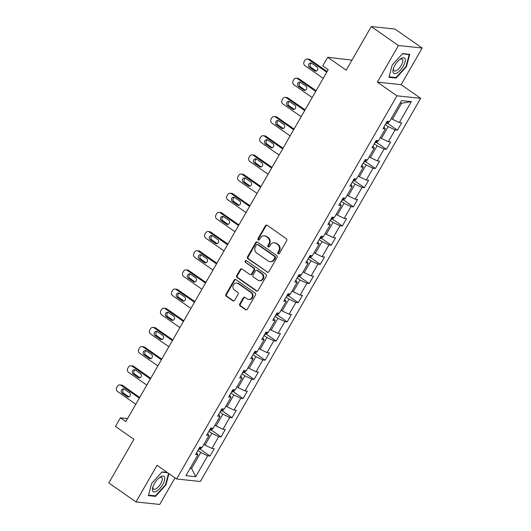 <?xml version="1.0" encoding="UTF-8"?>
<svg xmlns="http://www.w3.org/2000/svg" width="531" height="531" viewBox="0 0 531 531"><rect width="100%" height="100%" fill="white"/><g stroke="black" fill="none" stroke-linecap="round" stroke-linejoin="round"><path stroke-width="0.8" d="M278.111 253.791A0.996 0.889 -84 0 0 279.346 253.466L286.713 240.649A1.42 1.268 -84 0 0 286.342 238.698L267.146 225.283A1.42 1.268 -84 0 0 265.387 225.748L258.02 238.565A0.996 0.889 -84 0 0 258.657 240.072A0.996 0.889 -84 0 0 259.506 239.607L260.462 237.948A4.54 4.062 -84 0 1 264.352 235.817A4.54 4.062 -84 0 1 266.097 236.474L267.697 237.589A4.54 4.062 -84 0 1 268.885 243.835L267.936 245.495A0.996 0.889 -84 0 0 268.573 247.001A0.996 0.889 -84 0 0 269.423 246.537L270.379 244.877A4.54 4.062 -84 0 1 274.268 242.747A4.54 4.062 -84 0 1 276.014 243.404L277.613 244.519A4.54 4.062 -84 0 1 278.802 250.765L277.852 252.424A0.996 0.889 -84 0 0 278.111 253.791M274.268 242.747L274.912 242.813A4.54 4.062 -84 0 1 276.651 243.47L278.251 244.592A4.54 4.062 -84 0 1 279.445 250.831L278.49 252.49A0.996 0.889 -84 0 0 278.821 253.904M266.92 225.164A1.42 1.268 -84 0 0 266.031 225.814L258.657 238.631A0.996 0.889 -84 0 0 258.989 240.039M264.352 235.817L264.996 235.883A4.54 4.062 -84 0 1 266.735 236.541L268.334 237.656A4.54 4.062 -84 0 1 269.529 243.902L268.573 245.561A0.996 0.889 -84 0 0 268.905 246.968M239.76 303.971A1.42 1.268 -84 0 0 240.138 305.922L245.521 309.686A1.42 1.268 -84 0 0 247.28 309.228L255.464 294.99A1.42 1.268 -84 0 0 255.092 293.039L235.897 279.625A1.42 1.268 -84 0 0 234.138 280.089L225.954 294.32A1.42 1.268 -84 0 0 226.325 296.271L232.83 300.818A1.42 1.268 -84 0 0 234.589 300.36L238.094 294.267A1.42 1.268 -84 0 0 237.722 292.315L234.496 290.059A3.797 3.398 -84 0 1 233.149 285.625A3.797 3.398 -84 0 1 236.753 283.056A3.797 3.398 -84 0 1 238.207 283.607L250.844 292.442A3.797 3.398 -84 0 1 252.185 296.875A3.797 3.398 -84 0 1 248.588 299.444A3.797 3.398 -84 0 1 247.134 298.893L245.023 297.42A1.42 1.268 -84 0 0 243.264 297.878L239.76 303.971L240.404 304.037A1.42 1.268 -84 0 0 240.775 305.989L246.165 309.752A1.42 1.268 -84 0 0 246.391 309.878M398.429 45.533L377.375 82.152L401.117 84.661L422.172 48.042L398.429 45.533L371.275 26.55L346.185 70.178L327.72 57.268L322.775 65.871L328.204 69.667L125.82 421.621L120.391 417.824L115.446 426.426L133.912 439.329L108.828 482.958L135.982 501.941L159.725 504.45L175.011 477.873M377.375 82.152L396.929 95.819L176.597 478.982L157.043 465.315L135.982 501.941M267.093 272.171A1.42 1.268 -84 0 0 268.852 271.713L277.036 257.482A1.42 1.268 -84 0 0 276.664 255.53L257.469 242.116A1.42 1.268 -84 0 0 255.71 242.574L247.526 256.805A1.42 1.268 -84 0 0 247.897 258.756L267.737 272.244A1.42 1.268 -84 0 0 267.963 272.37M266.25 276.233L258.066 290.47A1.42 1.268 -84 0 1 256.307 290.928L237.111 277.514A1.42 1.268 -84 0 1 236.74 275.562L240.244 269.476A1.42 1.268 -84 0 1 242.003 269.011L249.789 274.454A1.42 1.268 -84 0 0 251.548 273.989L253.871 269.947A1.42 1.268 -84 0 0 253.499 267.996L245.395 262.334A0.996 0.889 -84 0 1 246.364 260.648L265.878 274.281A1.42 1.268 -84 0 1 266.25 276.233M371.275 26.55L395.018 29.059L422.172 48.042M396.929 95.819L420.671 98.328L200.34 481.498L176.597 478.982M199.995 449.04L210.03 456.056L214.272 448.682L211.929 448.436L218.712 436.641L221.055 436.887L225.297 429.513L222.954 429.267L229.737 417.466L232.08 417.718L236.322 410.344L233.979 410.098L240.762 398.296L243.105 398.549L247.34 391.174L245.003 390.922L251.787 379.127L254.123 379.373L258.365 371.999L256.022 371.753L262.805 359.958L265.148 360.204L269.39 352.83L267.047 352.584L273.83 340.789L276.173 341.035L280.414 333.66L278.071 333.415L284.855 321.613L287.198 321.866L291.439 314.491L289.096 314.239L295.88 302.444L298.223 302.69L302.458 295.322L300.121 295.07L306.905 283.275L309.241 283.521L313.482 276.147L311.139 275.901L317.923 264.106L320.266 264.352L324.507 256.977L322.164 256.732L328.948 244.93L331.291 245.183L335.532 237.808L333.189 237.563L339.973 225.761L342.316 226.014L346.557 218.639L344.214 218.387L350.998 206.592L353.341 206.838L357.575 199.47L355.239 199.218L362.023 187.423L364.359 187.669L368.6 180.294L366.257 180.049L373.041 168.254L375.384 168.5L379.625 161.125L377.282 160.88L384.066 149.078L386.409 149.33L390.65 141.956L388.307 141.711L395.091 129.909L397.434 130.155L401.675 122.787L399.332 122.535L411.346 101.647L401.589 100.611L389.575 121.506L387.232 121.254L382.997 128.628L385.34 128.88L384.026 126.836M210.03 456.056L207.687 455.81L195.68 476.699L185.923 475.67L197.937 454.775L195.594 454.529L199.835 447.155L202.178 447.407L208.962 435.606L206.619 435.36L210.86 427.986L213.203 428.232L219.987 416.437L217.644 416.191L221.878 408.817L224.221 409.062L231.005 397.268L228.669 397.015L232.903 389.648L235.246 389.893L242.03 378.099L239.687 377.846L243.928 370.472L246.271 370.724L253.055 358.923L250.712 358.677L254.953 351.303L257.296 351.549L264.08 339.754L261.737 339.508L265.978 332.134L268.321 332.379L275.104 320.585L272.761 320.339L276.996 312.965L279.339 313.21L286.123 301.416L283.786 301.163L288.021 293.789L290.364 294.041L297.148 282.24L294.805 281.994L299.046 274.62L301.389 274.872L308.172 263.071L305.829 262.825L310.071 255.451L312.414 255.696L319.197 243.902L316.854 243.656L321.096 236.282L323.439 236.527L330.222 224.732L327.879 224.48L332.114 217.113L334.457 217.358L341.241 205.563L338.904 205.311L343.139 197.937L345.482 198.189L352.265 186.388L349.922 186.142L354.164 178.768L356.507 179.013L363.29 167.219L360.947 166.973L365.189 159.599L367.532 159.844L374.315 148.049L371.972 147.804L376.213 140.43L378.557 140.675L385.34 128.88M208.935 431.325L211.803 433.329L205.019 445.131L203.924 444.361M205.019 445.131L211.929 448.436M211.803 433.329L218.712 436.641M208.962 435.606L207.648 433.568M219.96 412.156L222.828 414.16L216.044 425.955L214.949 425.192M216.044 425.955L222.954 429.267M222.828 414.16L229.737 417.466M219.987 416.437L218.672 414.399M230.985 392.986L233.846 394.991L227.062 406.786L225.974 406.023M227.062 406.786L233.979 410.098M233.846 394.991L240.762 398.296M231.005 397.268L229.697 395.223M242.01 373.817L244.871 375.822L238.087 387.617L236.999 386.853M238.087 387.617L245.003 390.922M244.871 375.822L251.787 379.127M242.03 378.099L240.722 376.054M253.028 354.648L255.896 356.646L249.112 368.448L248.017 367.684M249.112 368.448L256.022 371.753M255.896 356.646L262.805 359.958M253.055 358.923L251.74 356.885M264.053 335.473L266.92 337.477L260.137 349.272L259.042 348.509M260.137 349.272L267.047 352.584M266.92 337.477L273.83 340.789M264.08 339.754L262.765 337.716M275.078 316.303L277.945 318.308L271.162 330.103L270.067 329.339M271.162 330.103L278.071 333.415M277.945 318.308L284.855 321.613M275.104 320.585L273.79 318.547M286.103 297.134L288.964 299.139L282.18 310.934L281.091 310.17M282.18 310.934L289.096 314.239M288.964 299.139L295.88 302.444M286.123 301.416L284.815 299.371M297.128 277.965L299.988 279.963L293.205 291.765L292.116 291.001M293.205 291.765L300.121 295.07M299.988 279.963L306.905 283.275M297.148 282.24L295.84 280.202M308.146 258.796L311.013 260.794L304.23 272.595L303.135 271.826M304.23 272.595L311.139 275.901M311.013 260.794L317.923 264.106M308.172 263.071L306.858 261.033M319.171 239.62L322.038 241.625L315.255 253.42L314.16 252.656M315.255 253.42L322.164 256.732M322.038 241.625L328.948 244.93M319.197 243.902L317.883 241.864M330.196 220.451L333.063 222.456L326.28 234.251L325.184 233.487M326.28 234.251L333.189 237.563M333.063 222.456L339.973 225.761M330.222 224.732L328.908 222.688M341.221 201.282L344.081 203.287L337.298 215.082L336.209 214.318M337.298 215.082L344.214 218.387M344.081 203.287L350.998 206.592M341.241 205.563L339.933 203.519M352.245 182.113L355.106 184.111L348.323 195.912L347.234 195.149M348.323 195.912L355.239 199.218M355.106 184.111L362.023 187.423M352.265 186.388L350.958 184.35M363.264 162.937L366.131 164.942L359.348 176.737L358.252 175.973M359.348 176.737L366.257 180.049M366.131 164.942L373.041 168.254M363.29 167.219L361.976 165.181M374.289 143.768L377.156 145.773L370.372 157.568L369.277 156.804M370.372 157.568L377.282 160.88M377.156 145.773L384.066 149.078M374.315 148.049L373.001 146.012M385.314 124.599L388.181 126.604L381.397 138.399L380.302 137.635M381.397 138.399L388.307 141.711M388.181 126.604L395.091 129.909M411.346 101.647L401.602 103.253L392.416 119.229L391.327 118.466M392.416 119.229L399.332 122.535M351.96 60.129L327.72 57.268M401.117 84.661L420.671 98.328M127.566 418.581L120.391 417.824M401.602 103.253L400.162 103.1M190.496 467.711L191.591 468.475L200.778 452.498L197.91 450.5M190.144 468.322L191.591 468.475L195.68 476.699M200.778 452.498L207.687 455.81M197.937 454.775L196.623 452.737M387.391 123.139L397.434 130.155M376.373 142.315L386.409 149.33M365.348 161.484L375.384 168.5M354.323 180.653L364.359 187.669M343.298 199.822L353.341 206.838M332.273 218.998L342.316 226.014M321.255 238.167L331.291 245.183M310.23 257.336L320.266 264.352M299.205 276.505L309.241 283.521M288.18 295.674L298.223 302.69M277.155 314.85L287.198 321.866M266.137 334.019L276.173 341.035M255.112 353.188L265.148 360.204M244.087 372.357L254.123 379.373M233.063 391.533L243.105 398.549M222.038 410.702L232.08 417.718M211.019 429.871L221.055 436.887M392.197 65.081L388.957 77.314L396.106 78.07L406.5 66.594L409.746 54.354L402.591 53.598L392.197 65.081M167.265 472.464L162.055 471.906L151.66 483.389L148.414 495.629L155.563 496.385L165.957 484.903L168.944 473.639M406.089 66.302L406.5 66.594M395.23 77.46L396.106 78.07M154.687 495.768L155.563 496.385M165.553 484.617L165.957 484.903M257.243 241.99A1.42 1.268 -84 0 0 256.354 242.64L248.169 256.878A1.42 1.268 -84 0 0 248.541 258.829L267.737 272.244M274.779 257.761A0.996 0.889 -84 0 0 274.52 256.393L257.674 244.618A0.996 0.889 -84 0 0 256.44 244.944L255.438 246.696A4.54 4.062 -84 0 0 256.626 252.935L268.142 260.986A4.54 4.062 -84 0 0 269.887 261.644A4.54 4.062 -84 0 0 273.777 259.513L274.779 257.761L275.423 257.834A0.996 0.889 -84 0 0 275.164 256.466L274.52 256.393M257.289 244.479L257.933 244.545A0.996 0.889 -84 0 1 258.312 244.691L275.164 256.466M269.887 261.644L270.525 261.71A4.54 4.062 -84 0 0 274.414 259.579L273.777 259.513M275.423 257.834L274.414 259.579M241.771 268.885A1.42 1.268 -84 0 0 240.882 269.542L237.384 275.635A1.42 1.268 -84 0 0 237.755 277.587L256.951 291.001A1.42 1.268 -84 0 0 257.177 291.121M250.333 274.66L250.971 274.726A1.42 1.268 -84 0 0 252.185 274.062L254.515 270.02A1.42 1.268 -84 0 0 254.137 268.069L245.395 262.334M246.298 260.602A0.996 0.889 -84 0 0 246.032 262.4M257.867 280.096A3.797 3.398 -84 0 0 259.32 280.647A3.797 3.398 -84 0 0 262.918 278.078A3.797 3.398 -84 0 0 261.577 273.644L257.123 270.531A1.42 1.268 -84 0 0 255.365 270.996L253.041 275.031A1.42 1.268 -84 0 0 253.413 276.983L257.867 280.096M259.32 280.647L259.964 280.713A3.797 3.398 -84 0 0 263.562 278.144A3.797 3.398 -84 0 0 262.214 273.711L261.577 273.644M256.579 270.325L257.223 270.398A1.42 1.268 -84 0 1 257.767 270.598L262.214 273.711M244.798 297.294A1.42 1.268 -84 0 0 243.908 297.951L240.404 304.037M248.588 299.444L249.231 299.511A3.797 3.398 -84 0 0 252.829 296.942A3.797 3.398 -84 0 0 251.482 292.508L250.844 292.442M236.753 283.056L237.39 283.123A3.797 3.398 -84 0 1 238.85 283.673L251.482 292.508M235.671 279.498A1.42 1.268 -84 0 0 234.782 280.156L226.598 294.386A1.42 1.268 -84 0 0 226.969 296.338L233.474 300.885A1.42 1.268 -84 0 0 233.7 301.011M327.123 71.546L310.044 59.605A2.894 2.589 96 0 0 308.936 59.187L307.33 59.021A2.894 2.589 -84 0 0 304.854 60.375L304.15 61.603A2.894 2.589 -84 0 0 304.907 65.578L323.2 78.369M307.33 59.021A2.894 2.589 -84 0 1 308.438 59.439L326.738 72.223M389.243 121.466L388.685 122.429L386.694 123.524A3.83 0.757 -150.1 0 1 386.024 123.365M311.611 63.209A2.316 2.071 -84 0 0 311.06 67.377L316.27 71.021A2.316 2.071 -84 0 0 316.376 71.094M309.454 67.211L314.671 70.855A2.316 2.071 -84 0 0 316.927 66.919L311.717 63.275A2.316 2.071 -84 0 0 309.454 67.211L311.06 67.377M393.066 72.382A9.399 3.757 124.9 0 0 400.447 70.059A9.399 3.757 124.9 0 0 405.193 58.987A9.399 3.757 124.9 0 0 400.328 59.014A9.399 3.757 124.9 0 0 393.279 69.096A9.399 3.757 124.9 0 0 393.066 72.382M393.544 68.26A7.115 2.847 124.9 0 0 393.551 70.059A7.115 2.847 124.9 0 0 394.062 70.822A7.115 2.847 124.9 0 0 399.823 67.49A7.115 2.847 124.9 0 0 402.73 59.923A7.115 2.847 124.9 0 0 402.219 59.16A7.115 2.847 124.9 0 0 399.637 59.552M402.379 53.837L409.202 54.56L406.062 66.415L395.987 77.539L389.09 76.809M408.764 54.248L409.202 54.56M162.765 484.438A9.399 3.757 124.9 0 0 164.57 477.057A9.399 3.757 124.9 0 0 159.785 477.323A9.399 3.757 124.9 0 0 154.421 483.555A9.399 3.757 124.9 0 0 152.736 487.412A9.399 3.757 124.9 0 0 155.165 491.845A9.399 3.757 124.9 0 0 162.765 484.438M153.008 486.575A7.115 2.847 124.9 0 0 153.525 489.137A7.115 2.847 124.9 0 0 160.76 483.635A7.115 2.847 124.9 0 0 161.676 477.469A7.115 2.847 124.9 0 0 159.094 477.86M161.836 472.152L167.71 472.769M168.539 473.347L165.519 484.73L155.45 495.848L148.547 495.118M316.098 90.715L299.019 78.78A2.894 2.589 96 0 0 297.911 78.356L296.305 78.19A2.894 2.589 -84 0 0 293.829 79.544L293.125 80.778A2.894 2.589 -84 0 0 293.882 84.754L312.175 97.538M296.305 78.19A2.894 2.589 -84 0 1 297.42 78.608L315.713 91.392M378.218 140.642L377.66 141.604L375.676 142.693A3.83 0.757 -150.1 0 1 374.999 142.534M300.586 82.378A2.316 2.071 -84 0 0 300.035 86.546L305.252 90.19A2.316 2.071 -84 0 0 305.352 90.263M298.429 86.38L303.646 90.024A2.316 2.071 -84 0 0 305.909 86.088L300.692 82.444A2.316 2.071 -84 0 0 298.429 86.38L300.035 86.546M305.079 109.884L287.994 97.95A2.894 2.589 96 0 0 286.886 97.531L285.286 97.359A2.894 2.589 -84 0 0 282.804 98.72L282.1 99.947A2.894 2.589 -84 0 0 282.857 103.923L301.157 116.707M285.286 97.359A2.894 2.589 -84 0 1 286.395 97.777L304.688 110.561M367.193 159.811L366.642 160.774L364.651 161.869A3.83 0.757 -150.1 0 1 363.981 161.703M289.561 101.547A2.316 2.071 -84 0 0 289.01 105.722L294.227 109.366A2.316 2.071 -84 0 0 294.327 109.432M287.404 105.55L292.621 109.194A2.316 2.071 -84 0 0 294.884 105.264L289.667 101.62A2.316 2.071 -84 0 0 287.404 105.55L289.01 105.722M294.055 129.053L276.976 117.119A2.894 2.589 96 0 0 275.868 116.701L274.261 116.528A2.894 2.589 -84 0 0 271.786 117.889L271.075 119.117A2.894 2.589 -84 0 0 271.839 123.092L290.132 135.876M274.261 116.528A2.894 2.589 -84 0 1 275.37 116.946L293.663 129.737M356.168 178.98L355.617 179.943L353.626 181.038A3.83 0.757 -150.1 0 1 352.956 180.872M278.543 120.723A2.316 2.071 -84 0 0 277.985 124.891L283.202 128.535A2.316 2.071 -84 0 0 283.308 128.602M276.385 124.719L281.596 128.363A2.316 2.071 -84 0 0 283.859 124.433L278.642 120.789A2.316 2.071 -84 0 0 276.385 124.719L277.985 124.891M283.03 148.229L265.951 136.288A2.894 2.589 96 0 0 264.843 135.87L263.237 135.704A2.894 2.589 -84 0 0 260.761 137.058L260.051 138.286A2.894 2.589 -84 0 0 260.814 142.262L279.107 155.052M263.237 135.704A2.894 2.589 -84 0 1 264.345 136.122L282.638 148.906M345.143 198.149L344.592 199.112L342.601 200.207A3.83 0.757 -150.1 0 1 341.931 200.041M267.518 139.892A2.316 2.071 -84 0 0 266.967 144.06L272.177 147.704A2.316 2.071 -84 0 0 272.284 147.771M265.361 143.888L270.571 147.538A2.316 2.071 -84 0 0 273.657 146.304A2.316 2.071 -84 0 0 272.834 143.602L267.624 139.958A2.316 2.071 -84 0 0 265.361 143.888L266.967 144.06M272.005 167.398L254.926 155.457A2.894 2.589 96 0 0 253.818 155.039L252.212 154.873A2.894 2.589 -84 0 0 249.736 156.227L249.032 157.455A2.894 2.589 -84 0 0 249.789 161.437L268.082 174.221M252.212 154.873A2.894 2.589 -84 0 1 253.32 155.291L271.62 168.075M334.125 217.325L333.568 218.287L331.576 219.376A3.83 0.757 -150.1 0 1 330.906 219.217M256.493 159.061A2.316 2.071 -84 0 0 255.942 163.229L261.152 166.873A2.316 2.071 -84 0 0 261.259 166.946M254.336 163.063L259.553 166.707A2.316 2.071 -84 0 0 261.81 162.771L256.599 159.127A2.316 2.071 -84 0 0 254.336 163.063L255.942 163.229M260.986 186.567L243.902 174.633A2.894 2.589 96 0 0 242.793 174.214L241.187 174.042A2.894 2.589 -84 0 0 238.711 175.403L238.007 176.631A2.894 2.589 -84 0 0 238.764 180.606L257.057 193.39M241.187 174.042A2.894 2.589 -84 0 1 242.302 174.46L260.595 187.244M323.1 236.494L322.543 237.457L320.558 238.545A3.83 0.757 -150.1 0 1 319.881 238.386M245.468 178.23A2.316 2.071 -84 0 0 244.917 182.405L250.134 186.049A2.316 2.071 -84 0 0 250.234 186.115M243.311 182.233L248.528 185.877A2.316 2.071 -84 0 0 250.791 181.947L245.574 178.297A2.316 2.071 -84 0 0 243.311 182.233L244.917 182.405M249.962 205.736L232.877 193.802A2.894 2.589 96 0 0 231.768 193.384L230.169 193.211A2.894 2.589 -84 0 0 227.686 194.572L226.983 195.8A2.894 2.589 -84 0 0 227.739 199.775L246.039 212.559M230.169 193.211A2.894 2.589 -84 0 1 231.277 193.629L249.57 206.42M312.075 255.663L311.524 256.626L309.533 257.721A3.83 0.757 -150.1 0 1 308.863 257.555M234.443 197.399A2.316 2.071 -84 0 0 233.892 201.574L239.109 205.218A2.316 2.071 -84 0 0 239.209 205.285M232.286 201.402L237.503 205.046A2.316 2.071 -84 0 0 239.766 201.116L234.549 197.472A2.316 2.071 -84 0 0 232.286 201.402L233.892 201.574M238.937 224.912L221.858 212.971A2.894 2.589 96 0 0 220.75 212.553L219.144 212.38A2.894 2.589 -84 0 0 216.668 213.741L215.958 214.969A2.894 2.589 -84 0 0 216.721 218.945L235.014 231.728M219.144 212.38A2.894 2.589 -84 0 1 220.252 212.798L238.545 225.589M301.05 274.832L300.5 275.795L298.508 276.89A3.83 0.757 -150.1 0 1 297.838 276.724M223.425 216.575A2.316 2.071 -84 0 0 222.867 220.743L228.084 224.387A2.316 2.071 -84 0 0 228.191 224.454M221.268 220.571L226.478 224.215A2.316 2.071 -84 0 0 228.742 220.285L223.524 216.641A2.316 2.071 -84 0 0 221.268 220.571L222.867 220.743M227.912 244.081L210.834 232.14A2.894 2.589 96 0 0 209.725 231.722L208.119 231.556A2.894 2.589 -84 0 0 205.643 232.91L204.933 234.138A2.894 2.589 -84 0 0 205.696 238.114L223.989 250.904M208.119 231.556A2.894 2.589 -84 0 1 209.227 231.974L227.52 244.758M290.026 294.001L289.475 294.964L287.483 296.059A3.83 0.757 -150.1 0 1 286.813 295.9M212.4 235.744A2.316 2.071 -84 0 0 211.849 239.912L217.06 243.556A2.316 2.071 -84 0 0 217.166 243.623M210.243 239.746L215.453 243.39A2.316 2.071 -84 0 0 218.54 242.156A2.316 2.071 -84 0 0 217.717 239.454L212.506 235.81A2.316 2.071 -84 0 0 209.42 237.045A2.316 2.071 -84 0 0 210.243 239.746L211.849 239.912M216.887 263.25L199.809 251.309A2.894 2.589 96 0 0 198.7 250.891L197.094 250.725A2.894 2.589 -84 0 0 194.618 252.079L193.915 253.314A2.894 2.589 -84 0 0 194.671 257.289L212.964 270.073M197.094 250.725A2.894 2.589 -84 0 1 198.202 251.143L216.502 263.927M279.007 313.177L278.45 314.14L276.459 315.228A3.83 0.757 -150.1 0 1 275.788 315.069M201.375 254.913A2.316 2.071 -84 0 0 200.824 259.082L206.035 262.726A2.316 2.071 -84 0 0 206.141 262.799M199.218 258.916L204.435 262.56A2.316 2.071 -84 0 0 206.692 258.624L201.481 254.98A2.316 2.071 -84 0 0 199.218 258.916L200.824 259.082M205.869 282.419L188.784 270.485A2.894 2.589 96 0 0 187.675 270.067L186.069 269.894A2.894 2.589 -84 0 0 183.593 271.255L182.89 272.483A2.894 2.589 -84 0 0 183.646 276.459L201.939 289.242M186.069 269.894A2.894 2.589 -84 0 1 187.184 270.312L205.477 283.096M267.982 332.346L267.425 333.309L265.44 334.404A3.83 0.757 -150.1 0 1 264.763 334.238M190.35 274.082A2.316 2.071 -84 0 0 189.799 278.257L195.016 281.901A2.316 2.071 -84 0 0 195.116 281.968M188.193 278.085L193.41 281.729A2.316 2.071 -84 0 0 195.673 277.799L190.456 274.155A2.316 2.071 -84 0 0 188.193 278.085L189.799 278.257M194.844 301.588L177.759 289.654A2.894 2.589 96 0 0 176.65 289.236L175.051 289.063A2.894 2.589 -84 0 0 172.568 290.424L171.865 291.652A2.894 2.589 -84 0 0 172.621 295.628L190.921 308.411M175.051 289.063A2.894 2.589 -84 0 1 176.159 289.481L194.452 302.272M256.958 351.515L256.407 352.478L254.415 353.573A3.83 0.757 -150.1 0 1 253.745 353.407M179.325 293.258A2.316 2.071 -84 0 0 178.774 297.426L183.991 301.07A2.316 2.071 -84 0 0 184.091 301.137M177.168 297.254L182.385 300.898A2.316 2.071 -84 0 0 184.649 296.968L179.432 293.324A2.316 2.071 -84 0 0 177.168 297.254L178.774 297.426M183.819 320.764L166.741 308.823A2.894 2.589 96 0 0 165.632 308.405L164.026 308.239A2.894 2.589 -84 0 0 161.55 309.593L160.84 310.821A2.894 2.589 -84 0 0 161.603 314.797L179.896 327.587M164.026 308.239A2.894 2.589 -84 0 1 165.134 308.657L183.427 321.441M245.933 370.684L245.382 371.647L243.39 372.742A3.83 0.757 -150.1 0 1 242.72 372.576M168.307 312.427A2.316 2.071 -84 0 0 167.75 316.595L172.967 320.239A2.316 2.071 -84 0 0 173.073 320.306M166.15 316.423L171.36 320.074A2.316 2.071 -84 0 0 173.624 316.137L168.407 312.493A2.316 2.071 -84 0 0 166.15 316.423L167.75 316.595M172.794 339.933L155.716 327.992A2.894 2.589 96 0 0 154.607 327.574L153.001 327.408A2.894 2.589 -84 0 0 150.525 328.762L149.815 329.99A2.894 2.589 -84 0 0 150.578 333.972L168.871 346.756M153.001 327.408A2.894 2.589 -84 0 1 154.109 327.826L172.402 340.61M234.908 389.86L234.357 390.823L232.366 391.911A3.83 0.757 -150.1 0 1 231.695 391.752M157.282 331.596A2.316 2.071 -84 0 0 156.731 335.765L161.942 339.409A2.316 2.071 -84 0 0 162.048 339.482M155.125 335.599L160.335 339.243A2.316 2.071 -84 0 0 163.422 338.008A2.316 2.071 -84 0 0 162.599 335.307L157.388 331.663A2.316 2.071 -84 0 0 154.302 332.897A2.316 2.071 -84 0 0 155.125 335.599L156.731 335.765M161.769 359.102L144.691 347.168A2.894 2.589 96 0 0 143.582 346.75L141.976 346.577A2.894 2.589 -84 0 0 139.5 347.938L138.797 349.166A2.894 2.589 -84 0 0 139.553 353.142L157.846 365.925M141.976 346.577A2.894 2.589 -84 0 1 143.085 346.995L161.384 359.779M223.89 409.029L223.332 409.992L221.341 411.08A3.83 0.757 -150.1 0 1 220.67 410.921M146.257 350.765A2.316 2.071 -84 0 0 145.706 354.934L150.917 358.584A2.316 2.071 -84 0 0 151.023 358.651M144.1 354.768L149.317 358.412A2.316 2.071 -84 0 0 151.574 354.482L146.364 350.832A2.316 2.071 -84 0 0 144.1 354.768L145.706 354.934M150.751 378.271L133.666 366.337A2.894 2.589 96 0 0 132.558 365.919L130.951 365.746A2.894 2.589 -84 0 0 128.475 367.107L127.772 368.335A2.894 2.589 -84 0 0 128.529 372.311L146.821 385.094M130.951 365.746A2.894 2.589 -84 0 1 132.066 366.164L150.359 378.955M212.865 428.198L212.307 429.161L210.322 430.256A3.83 0.757 -150.1 0 1 209.645 430.09M135.232 369.934A2.316 2.071 -84 0 0 134.682 374.109L139.899 377.753A2.316 2.071 -84 0 0 139.998 377.82M133.075 373.937L138.292 377.581A2.316 2.071 -84 0 0 140.556 373.651L135.339 370.007A2.316 2.071 -84 0 0 133.075 373.937L134.682 374.109M139.726 397.447L122.641 385.506A2.894 2.589 96 0 0 121.533 385.088L119.933 384.915A2.894 2.589 -84 0 0 117.451 386.276L116.747 387.504A2.894 2.589 -84 0 0 117.504 391.48L135.803 404.264M119.933 384.915A2.894 2.589 -84 0 1 121.041 385.333L139.334 398.124M201.84 447.367L201.289 448.33L199.298 449.425A3.83 0.757 -150.1 0 1 198.627 449.259M124.208 389.11A2.316 2.071 -84 0 0 123.657 393.279L128.874 396.922A2.316 2.071 -84 0 0 128.973 396.989M122.05 393.106L127.267 396.75A2.316 2.071 -84 0 0 129.531 392.821L124.314 389.177A2.316 2.071 -84 0 0 122.05 393.106L123.657 393.279M279.445 250.831L278.802 250.765M278.251 244.592L277.613 244.519M276.651 243.47L276.014 243.404M268.573 245.561L267.936 245.495M269.529 243.902L268.885 243.835M268.334 237.656L267.697 237.589M266.735 236.541L266.097 236.474M258.657 238.631L258.02 238.565M266.031 225.814L265.387 225.748M278.49 252.49L277.852 252.424M248.541 258.829L247.897 258.756M248.169 256.878L247.526 256.805M256.354 242.64L255.71 242.574M258.312 244.691L257.674 244.618M256.951 291.001L256.307 290.928M237.755 277.587L237.111 277.514M237.384 275.635L236.74 275.562M240.882 269.542L240.244 269.476M252.185 274.062L251.548 273.989M254.515 270.02L253.871 269.947M254.137 268.069L253.499 267.996M257.767 270.598L257.123 270.531M243.908 297.951L243.264 297.878M238.85 283.673L238.207 283.607M233.474 300.885L232.83 300.818M226.969 296.338L226.325 296.271M226.598 294.386L225.954 294.32M234.782 280.156L234.138 280.089M246.165 309.752L245.521 309.686M240.775 305.989L240.138 305.922M308.438 59.439L310.044 59.605M386.747 123.497L387.988 121.334M316.27 71.021L314.671 70.855M297.42 78.608L299.019 78.78M375.722 142.666L376.964 140.509M305.252 90.19L303.646 90.024M286.395 97.777L287.994 97.95M364.697 161.836L365.945 159.678M294.227 109.366L292.621 109.194M275.37 116.946L276.976 117.119M353.679 181.011L354.92 178.847M283.202 128.535L281.596 128.363M264.345 136.122L265.951 136.288M342.654 200.18L343.896 198.017M272.177 147.704L270.571 147.538M253.32 155.291L254.926 155.457M331.629 219.349L332.871 217.192M261.152 166.873L259.553 166.707M242.302 174.46L243.902 174.633M320.605 238.519L321.846 236.361M250.134 186.049L248.528 185.877M231.277 193.629L232.877 193.802M309.58 257.694L310.827 255.53M239.109 205.218L237.503 205.046M220.252 212.798L221.858 212.971M298.561 276.863L299.803 274.7M228.084 224.387L226.478 224.215M209.227 231.974L210.834 232.14M287.536 296.032L288.778 293.869M217.06 243.556L215.453 243.39M198.202 251.143L199.809 251.309M276.512 315.202L277.753 313.044M206.035 262.726L204.435 262.56M187.184 270.312L188.784 270.485M265.487 334.371L266.728 332.214M195.016 281.901L193.41 281.729M176.159 289.481L177.759 289.654M254.462 353.546L255.71 351.383M183.991 301.07L182.385 300.898M165.134 308.657L166.741 308.823M243.444 372.716L244.685 370.552M172.967 320.239L171.36 320.074M154.109 327.826L155.716 327.992M232.419 391.885L233.66 389.727M161.942 339.409L160.335 339.243M143.085 346.995L144.691 347.168M221.394 411.054L222.635 408.897M150.917 358.584L149.317 358.412M132.066 366.164L133.666 366.337M210.369 430.229L211.61 428.066M139.899 377.753L138.292 377.581M121.041 385.333L122.641 385.506M199.344 449.399L200.592 447.235M128.874 396.922L127.267 396.75"/></g></svg>
